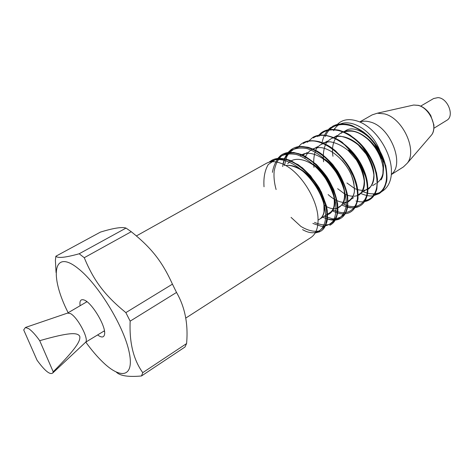 <?xml version="1.0" encoding="UTF-8"?>
<svg xmlns="http://www.w3.org/2000/svg" width="474" height="474" viewBox="0 0 474 474"><rect width="100%" height="100%" fill="white"/><g stroke="black" fill="none" stroke-linecap="round" stroke-linejoin="round"><path stroke-width="0.71" d="M185.713 318.113L310.855 237.563C316.087 234.043 318.469 227.443 318.001 217.762C317.177 198.576 300.356 172.293 284.074 164.632C277 161.201 271.075 160.775 266.305 163.358L136.423 235.916M383.507 167.826C384.159 146.614 358.279 121.883 345.546 130.771L343.389 131.997L345.546 130.771C358.279 121.883 384.159 146.614 383.507 167.826C383.466 174.793 381.369 179.753 377.227 182.709C381.369 179.753 383.466 174.793 383.507 167.826M336.125 125.752C341.618 119.264 349.391 117.955 359.446 121.824C375.698 128.436 391.062 151.721 391.429 170.439C392.022 189.256 378.4 198.387 363.12 191.644M116.326 372.12C120.005 375.876 128.389 377.162 141.483 375.977L184.967 347.027L186.584 343.567L142.769 372.653C133.443 359.748 129.242 342.578 130.166 321.147L176.518 292.44C184.984 307.105 188.344 324.151 186.584 343.567M131.251 231.703C151.384 247.89 162.001 261.21 172.447 284.145L125.853 312.621C104.6 295.219 93.793 280.721 84.254 257.708L131.251 231.703L126.025 228.077L79.188 253.774C65.483 257.589 57.715 258.407 55.879 256.221L100.47 232.088C113.458 228.101 121.972 226.762 126.025 228.077M68.161 312.733C49.539 276.253 52.768 247.866 78.269 268.604C97.685 283.707 123.11 324.951 128.881 350.813C134.96 376.913 121.439 380.207 102.84 362.124C97.176 356.679 91.518 350.043 85.865 342.216M141.483 375.977L142.769 372.653M130.166 321.147L125.853 312.621M84.254 257.708L79.188 253.774M55.879 256.221L55.393 260.38L56.068 272.556M172.447 284.145L176.518 292.44M80.106 305.736C79.425 300.883 80.704 298.952 83.945 299.947C91.606 302.074 106.295 326.533 104.564 334.294C103.919 337.624 101.62 337.849 97.656 334.964M103.711 331.243L104.517 331.48M86.41 301.316L86.238 302.139M333.684 130.67L334.798 128.892M268.959 162.25L271.531 160.437C282.705 153.854 303.206 164.597 315.957 184.025C328.838 203.382 330.319 225.399 320.833 231.14L315.21 232.924M276.502 159.756L280.703 155.431L282.154 154.5C293.459 147.847 313.978 158.381 326.598 177.637C339.354 196.811 340.616 218.763 330.976 224.611L329.803 225.274M287.043 153.789L291.06 149.648L292.594 148.676C304.018 141.945 324.56 152.278 337.044 171.363C349.682 190.364 350.724 212.257 340.948 218.188L339.71 218.887C335.734 220.724 331.083 220.54 325.745 218.342M297.334 147.941L301.298 143.924L302.85 142.941C314.398 136.162 334.934 146.282 347.312 165.201C359.825 184.042 360.655 205.858 350.748 211.89L349.498 212.589C344.705 214.775 339.088 214.218 332.659 210.918M307.371 142.218L312.935 137.312C324.589 130.469 345.131 140.399 357.39 159.151C369.779 177.821 370.413 199.572 360.376 205.686L359.061 206.427C355.749 207.985 351.957 208.199 347.673 207.067M347.478 207.014L346.127 206.599M317.373 136.565L321.171 132.839L322.847 131.778C334.603 124.875 355.156 134.622 367.285 153.209C379.567 171.712 380.006 193.398 369.839 199.59L368.47 200.36L363.078 201.734M327.149 131.031L332.582 126.327C344.456 119.389 364.992 128.94 377.014 147.367C389.178 165.722 389.427 187.319 379.153 193.605L373.53 195.709C370.235 196.443 365.869 195.655 360.436 193.345M379.153 193.605L380.604 192.551C389.61 185.352 388.704 164.81 377.203 147.378C365.821 129.9 346.595 120.106 334.537 125.379L332.588 126.333M369.844 199.595L371.237 198.582C380.166 191.496 379.111 170.853 367.51 153.268C356.021 135.6 336.765 125.616 324.785 130.824L322.841 131.772M360.376 205.686L361.715 204.727C370.561 197.717 369.341 176.986 357.609 159.193C345.973 141.347 326.675 131.197 314.783 136.393L312.935 137.312M350.748 211.884L352.081 210.918C360.791 203.98 359.375 183.154 347.507 165.213C335.758 147.218 316.436 136.879 304.669 142.052L302.85 142.941M340.948 218.194L342.216 217.27C350.843 210.456 349.261 189.541 337.287 171.422C325.419 153.232 306.074 142.686 294.395 147.787L292.736 148.593L288.008 152.604M330.923 224.646L332.203 223.728C340.717 217.003 338.946 195.993 326.823 177.673C314.807 159.288 295.426 148.569 283.867 153.659L281.906 154.643M320.833 231.14L322.047 230.263C330.414 223.621 328.423 202.522 316.17 184.036C304.03 165.497 284.637 154.571 273.208 159.614L271.531 160.437M380.995 179.919C388.253 169.135 377.393 142.816 360.335 133.828C343.283 124.573 329.626 137.187 332.973 156.278M346.932 182.982L354.73 188.581C360.086 190.773 364.743 190.886 368.707 188.925C371.977 185.755 373.702 181.068 373.879 174.853C372.872 168.003 370.265 161.03 366.052 153.926L358.19 144.848C352.034 140.026 345.89 137.11 339.751 136.103C334.081 136.524 329.543 138.888 326.142 143.207C323.641 148.392 322.794 154.577 323.594 161.764M337.648 188.699L345.428 194.5C350.695 196.657 355.316 196.775 359.28 194.861C362.563 191.816 364.198 187.135 364.204 180.807C363.203 173.905 360.572 166.907 356.306 159.821L348.313 150.643C342.163 145.642 336.042 142.692 329.951 141.779C324.252 142.141 319.725 144.44 316.377 148.688C314.025 153.979 313.219 160.212 313.972 167.393M328.121 194.565C335.296 200.988 341.884 203.464 347.88 201.995C351.187 200.081 353.349 196.704 354.362 191.863C354.629 186.43 353.468 180.434 350.879 173.893C344.604 160.656 332.588 149.63 321.609 147.681C313.622 146.845 307.673 150.845 304.847 158.174M324.198 205.171C338.531 215.137 349.889 202.872 341.873 182.614C334.425 162.369 311.086 146.928 300.249 155.869M326.432 214.852C336.771 213.596 337.287 194.429 325.78 177.892C314.375 160.959 295.586 154.157 287.754 163.649M383.513 167.891L383.211 172.459M382.891 174.254L380.972 179.889M334.774 128.845C343.816 114.418 372.564 127.269 380.687 153.138L383.128 162.949M391.328 174.58L403.415 166.925L407.29 163.18C417.618 150.489 402.764 118.091 384.432 113.879L377.292 113.215L372.167 114.874L359.73 121.942M391.346 174.373C405.098 164.235 390.315 126.819 370.253 122.014C366.432 120.9 362.989 120.9 359.914 122.025M39.709 340.682C69.139 332.274 77.238 332.304 79.727 336.208C80.817 340.942 75.828 348.9 53.212 371.8L39.709 340.682C35.532 334.828 31.865 330.822 28.713 328.672L25.442 327.469L23.7 329.91L37.037 360.193C44.799 370.869 50.043 375.135 52.768 372.991L53.212 371.8M67.551 313.095L70.466 313.581C77.57 317.165 89.1 338.88 85.693 342.175L104.416 330.805M420.675 106.123L433.651 98.521L437.946 97.626C447.817 97.922 454.833 116.195 446.757 120.349L433.941 128.229M322.717 217.205C328.464 219.675 333.631 220.25 338.223 218.929C342.228 216.458 344.876 212.269 346.162 206.362C346.932 196.526 343.259 183.93 335.87 172.068C327.824 160.597 317.367 152.03 307.271 148.658C300.759 147.39 295.136 148.131 290.402 150.88C286.414 154.69 283.837 159.91 282.682 166.54M312.876 223.432L321.135 226.217C326.254 226.323 330.354 224.498 333.441 220.748C335.716 215.948 336.41 209.816 335.515 202.339C333.625 194.393 330.26 186.395 325.413 178.348C317.29 166.771 306.808 158.097 296.736 154.613C290.248 153.298 284.661 153.997 279.98 156.716C276.04 160.496 273.522 165.716 272.437 172.364M302.542 229.6C320.092 239.909 332.179 223.74 321.834 198.12C311.845 172.441 283.867 152.616 270.435 161.912M373.239 194.624C389.521 193.807 392.028 165.829 375.064 143.652C358.397 121.273 331.954 118.174 325.342 136.512M323.718 142.384L323.582 143.267M363.783 200.561C378.904 200.052 382.542 175.653 368.233 153.6C354.191 131.387 328.838 122.89 318.895 136.322M343.502 204.057C361.265 213.223 374.146 196.337 364.429 171.416C355.097 146.413 327.267 128.152 313.326 137.934M334.004 210.065C351.72 219.432 364.364 202.635 354.463 177.543C344.93 152.385 317.059 133.834 303.265 143.563M324.346 216.174L332.665 218.84C337.832 218.875 341.997 217.003 345.167 213.229C347.519 208.412 348.289 202.279 347.489 194.838C345.682 186.934 342.388 179 337.606 171.031C332.12 163.477 325.964 157.238 319.132 152.332C312.242 148.498 305.771 146.679 299.722 146.863C294.224 148.261 289.952 151.431 286.894 156.384L284.382 165.568M314.535 222.383C320.258 224.913 325.395 225.541 329.945 224.249C333.892 221.808 336.487 217.637 337.719 211.736C338.395 201.877 334.626 189.239 327.179 177.288C319.067 165.734 308.598 157.066 298.513 153.606C292.02 152.302 286.426 153.013 281.74 155.727C277.788 159.519 275.264 164.739 274.162 171.381M274.114 171.938C273.694 177.406 274.357 183.278 276.111 189.541M291.072 217.388L300.872 226.418C307.709 230.53 313.871 232.035 319.346 230.945L325.306 225.559L327.558 215.617C326.983 207.073 324.222 197.895 319.28 188.089C313.237 178.615 306.18 170.8 298.093 164.644L286.272 159.246L275.88 159.27L268.237 164.543C264.806 170.403 263.402 177.821 264.024 186.786M381.641 158.92C375.864 141.021 355.453 126.06 343.49 132.039C348.36 130.8 352.543 130.806 356.033 132.056C357.751 132.69 360.193 133.241 366.9 138.42C369.276 140.351 372.523 144.102 376.629 149.677C380.077 155.774 382.24 161.729 383.122 167.535L382.879 174.248M341.908 132.809L341.239 133.218M368.76 188.083C376.32 183.521 375.823 167.393 366.503 153.73C357.295 140.014 341.677 132.797 332.564 138.153M359.073 194.204L359.482 193.961C369.323 188.545 364.162 163.412 348.509 150.193M340 206.279C350.624 200.887 342.986 172.062 325.312 159.531M302.625 155.158L302.104 155.484M329.898 212.66L330.076 212.553C331.99 211.268 333.335 209.052 334.111 205.912L334.431 200.478L333.761 195.703L332.724 191.792L328.903 182.934C325.217 176.891 321.265 171.878 317.035 167.897M330.117 212.524C340.93 207.061 332.001 176.66 313.616 164.602M285.875 165.604C289.01 164.762 293.833 166.054 300.338 169.467L304.995 172.809L309.51 177.015L316.691 186.294C320.708 193.712 323.126 199.951 323.938 204.999L323.979 211.795C323.363 215.095 322.03 217.471 319.98 218.917C326.491 215.012 325.988 200.549 317.776 186.94C309.641 173.265 295.456 163.654 285.804 165.562M411.894 105.429L413.695 105.027L418.139 105.382C429.42 107.799 438.083 126.896 431.63 134.9L430.428 136.299M337.168 135.534L333.394 137.679L337.168 135.534M327.368 141.11L321.822 144.268L327.368 141.11M317.562 146.691L312.876 149.357L317.562 146.691M307.229 152.569L303.538 154.666L307.229 152.569M303.514 154.684L302.335 155.353L303.514 154.684M375.941 183.533L372.647 185.618L375.941 183.533M368.95 187.959L357.71 195.069L368.95 187.959M353.586 197.682L348.123 201.13L353.586 197.682M346.387 202.232L343.804 203.867L346.387 202.232M340.202 206.143L336.179 208.69L340.202 206.143M333.868 210.148L327.575 214.13L333.868 210.148M327.25 214.337L318.09 220.132L327.25 214.337M333.613 130.664L334.917 128.158M368.47 200.36C364.79 202.09 360.625 202.297 355.986 201M321.911 144.215C322.178 139.895 325.111 131.304 330.899 127.399M359.061 206.427L353 207.861C350.126 207.499 350.819 208.756 341.878 205.082M317.313 136.577L321.171 132.839M297.269 147.947L301.298 143.924M282.948 164.093L284.477 158.488L286.971 153.801M287.878 152.622L291.06 149.648M319.713 231.768L315.169 232.995M268.948 162.256L270.103 161.344M380.604 192.551L384.858 186.952L386.529 181.874C387.276 179.059 387.021 173.603 385.765 165.515L373.334 141.453L363.73 132.133L352.366 125.734C346.885 123.59 340.942 123.471 334.537 125.379M371.237 198.582C373.862 196.272 375.74 193.054 376.86 188.93L377.505 179.237L376.486 172.714L372.244 160.775L359.665 142.881L350.114 135.114C347.537 133.443 343.857 131.808 339.076 130.202C330.656 128.81 327.967 129.675 324.785 130.824M361.715 204.727C365.264 201.758 367.32 197.131 367.877 190.832L367.125 180.511L358.563 159.857L342.24 142.271C334.14 136.725 324.524 133.532 314.783 136.393M352.081 210.918C356.223 207.369 358.249 198.938 358.018 197.824L357.746 189.724L355.761 181.175L346.293 162.635L335.705 150.993L331.753 147.888C328.618 145.684 324.708 143.681 320.021 141.892C313.527 140.304 308.408 140.357 304.669 142.052M342.216 217.27C344.995 214.805 346.849 211.22 347.768 206.516L347.608 195.484C344.699 184.048 339.763 173.751 332.807 164.597C328.002 159.323 323.588 155.312 319.559 152.569C316.946 150.803 313.19 149.055 308.301 147.331C302.477 146.46 298.721 146.33 297.032 146.928L294.395 147.787M332.203 223.728C335.616 220.428 337.524 215.83 337.926 209.941L337.63 203.666L333.909 190.003C329.276 180.227 323.422 171.707 316.348 164.431L305.167 156.29L301.049 154.37L293.572 152.438L283.867 153.659M322.047 230.263C325.413 226.382 327.214 222.478 327.451 218.544L327.256 210.468L326.343 205.55L321.354 192.011L310.589 175.824L302.448 167.861L291.409 160.911C284.465 158.144 278.398 157.712 273.208 159.614M349.759 200.093C352.988 197.273 354.558 193.801 354.469 189.683L353.782 182.585C351.981 174.847 348.088 167.452 342.11 160.402M377.292 113.215L413.695 105.027L418.424 105.352C422.103 106.348 425.462 108.635 428.502 112.22L430.724 115.419L433.911 124.97C434.018 129.497 433.254 132.809 431.63 134.9L407.29 163.18M68.12 312.899L25.442 327.469M85.693 342.175L52.768 372.991M67.557 313.089L86.955 301.719"/></g></svg>
